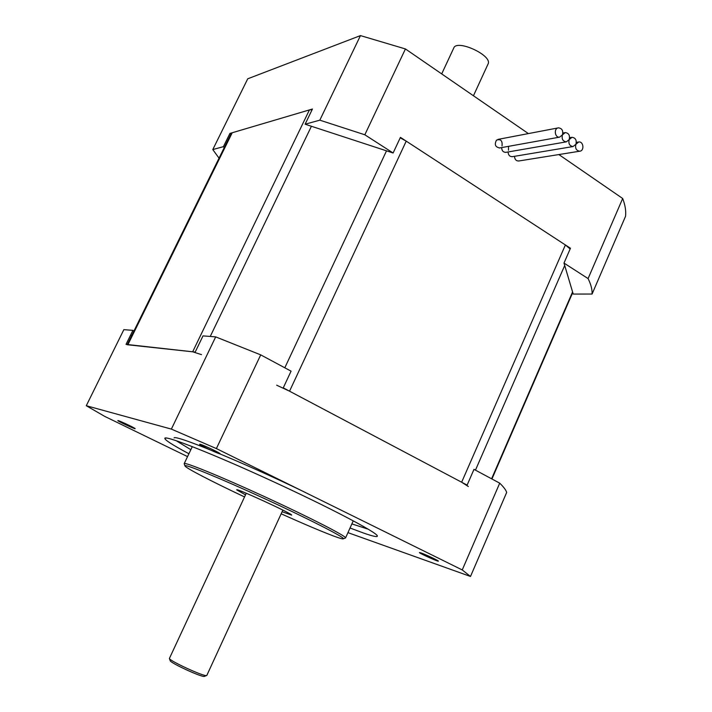 <?xml version="1.0" encoding="UTF-8"?>
<svg xmlns="http://www.w3.org/2000/svg" width="712" height="712" viewBox="0 0 712 712"><rect width="100%" height="100%" fill="white"/><g stroke="black" fill="none" stroke-linecap="round" stroke-linejoin="round"><path stroke-width="1.07" d="M127.19 344.724L192.667 351.799L201.496 354.638M312.123 109.684L309.426 109.915L232.219 132.752L231.169 133.536L127.297 344.51M276.657 385.183L289.544 391.191L461.652 482.22L468.327 486.51M570.143 248.96L565.39 244.955L406.223 141.145L400.224 137.799M133.892 331.107L132.922 330.368L126.033 344.368L195.195 352.075L203.009 335.886L215.683 336.883L260.717 354.87L291.075 371.157L283.26 387.862L467.117 485.112L473.987 469.35L499.717 483.163C503.651 486.981 505.974 490.07 506.677 492.428L470.498 576.462L347.945 532.638M130.634 335.014L131.604 335.744M132.922 330.368L123.852 329.656L86.285 405.724L171.37 429.105L216.386 448.578L462.239 569.938L470.498 576.462M260.717 354.87L216.386 448.578M499.717 483.163L462.239 569.938M351.87 523.907L368.246 529.212M301.149 490.417C240.941 461.447 175.063 434.516 174.057 437.898M176.113 440.657L190.843 449.69M350.028 528.001L363.387 532.985C373.248 536.439 377.894 537.382 377.333 535.824C376.221 532.051 329.167 507.327 272.011 481.054C214.855 454.745 166.928 435.788 164.899 438.111C163.947 439.446 171.948 444.662 188.911 453.758M187.55 456.606L104.771 416.422L86.285 405.724M420.881 552.895C425.375 554.417 438.895 560.762 438.396 561.127C438.77 562.079 418.932 553.117 419.413 552.557L420.881 552.895M200.383 444.35C203.997 445.294 220.791 453.304 220.088 453.749C220.391 454.826 199.013 444.911 199.627 444.27L200.383 444.35M118.272 420.632C120.844 421.29 135.734 428.384 135.129 428.66C135.387 429.434 117.293 420.988 117.827 420.578L118.272 420.632M192.32 446.62L184.221 463.583M244.545 496.932C211.491 481.357 184.871 467.579 184.96 465.862C184.061 463.485 220.498 478.357 264.455 498.587C308.421 518.799 344.599 537.329 343.433 538.753C343.184 539.269 340.016 538.406 333.928 536.154C321.788 531.588 304.202 524.139 281.16 513.806M345.133 538.103L345.578 537.898C346.352 536.207 309.658 517.375 265.193 496.94C220.729 476.47 183.732 461.412 184.185 463.663L184.239 463.868M245.507 494.867L236.713 489.856C235.263 487.498 293.326 514.206 291.644 515.114L282.112 511.732M215.683 336.883L171.37 429.105M170.141 660.594L170.177 660.683C170.497 663.041 201.754 677.423 204.353 676.4L204.575 676.311M206.845 675.368L206.533 675.554C203.757 676.658 169.723 661.003 169.394 658.475L246.263 493.247M592.072 294.047C592.313 289.588 590.987 284.435 588.085 278.588L563.993 263.075L573.213 294.065L592.072 294.047L625.545 216.279C626.151 211.028 625.198 205.1 622.68 198.497L558.858 154.557M224.209 147.678L223.408 146.663L212.781 149.582L219.047 158.153M305.119 124.208L393.113 153L364.829 134.782L319.822 120.168L305.119 124.208L312.435 109.025L229.923 133.429L223.408 146.663M528.393 133.589L405.431 48.941L360.459 35.6L247.74 78.792L212.781 149.582M588.085 278.588L622.68 198.497M393.113 153L400.429 137.363L570.454 248.257L563.993 263.075M364.829 134.782L405.431 48.941M518.87 160.974C516.2 161.081 514.74 159.524 514.491 156.32M499.655 147.945C495.276 147.09 494.226 144.483 496.522 140.13C500.732 138.804 502.565 140.709 502.022 145.871M512.498 156.658C509.792 156.774 508.315 155.207 508.065 151.968M506.09 152.315C503.348 152.439 501.853 150.864 501.613 147.589M508.537 146.343L508.475 150.232M319.822 120.168L360.459 35.6M569.191 139.57C570.116 135.44 568.808 133.108 565.257 132.583L562.436 134.862C561.51 138.974 562.809 141.314 566.343 141.857L569.191 139.57C568.274 143.664 569.556 145.987 573.044 146.547L575.91 144.26C576.836 140.157 575.536 137.834 572.021 137.291L569.191 139.57M575.91 144.26C574.993 148.319 576.257 150.641 579.719 151.211C584.579 150.935 583.564 141.216 578.749 141.982L575.91 144.26M562.436 134.862C563.361 130.696 562.035 128.356 558.448 127.84C553.562 128.258 554.764 137.968 559.596 137.14L562.436 134.862M441.698 73.906L453.704 48.14C456.534 38.786 492.722 55.429 488.085 63.955L487.987 64.16M210.245 336.456L311.411 126.273M309.426 109.915L192.667 351.799M386.518 150.837L284.809 367.793M289.544 391.191L406.223 141.145M565.39 244.955L461.652 482.22M475.465 470.142L564.705 265.478M572.573 291.929L491.592 478.802M127.946 344.581L232.219 132.752M572.742 292.49L491.939 478.989M166.839 438.067L164.899 438.111M376.63 534.952L377.333 535.824M343.433 538.753L345.569 537.934L353.25 520.828M184.96 465.862L184.185 463.708M204.353 676.4L206.533 675.554M170.177 660.683L169.394 658.475M282.86 510.103L206.818 675.421M564.91 132.646L562.872 133.019M566.343 141.857L505.76 152.368M571.683 137.354L569.627 137.719M573.044 146.547L512.168 156.711M578.411 142.044L576.346 142.391M579.719 151.211L518.541 161.028M558.101 127.911L497.875 139.418M559.596 137.14L499.317 148.007M488.085 63.955L473.453 95.764"/></g></svg>
